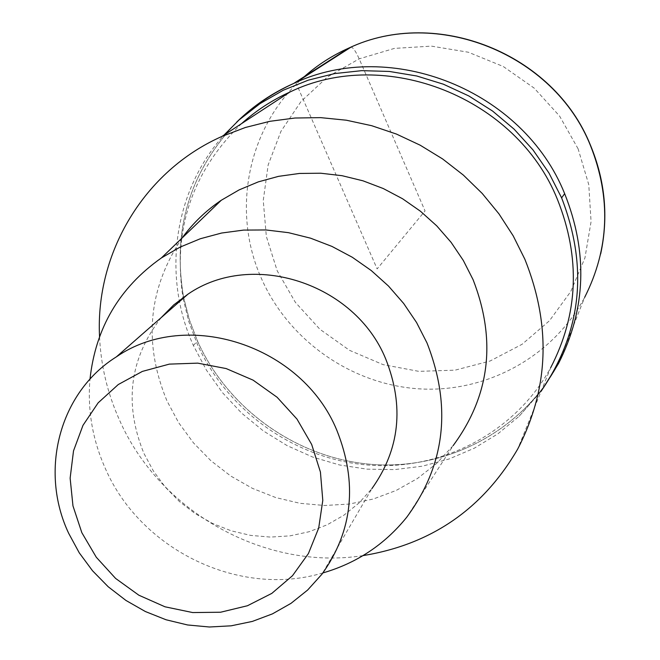 <?xml version="1.0" encoding="UTF-8"?>
<svg xmlns="http://www.w3.org/2000/svg" width="660" height="660" viewBox="0 0 660 660"><rect width="100%" height="100%" fill="white"/><g stroke="black" fill="none" stroke-linecap="round" stroke-linejoin="round"><path stroke-width="0.49" stroke-dasharray="3.3 2.47" d="M558.517 363.512C522.943 430.188 448.099 469.846 373.015 464.475C297.883 458.981 228.178 409.728 197.464 341.014L189.387 319.803L183.736 297.875L189.387 319.803L197.464 341.014C228.178 409.728 297.883 458.981 373.015 464.475C448.099 469.846 522.943 430.188 558.517 363.512L584.686 297.322L592.944 279.296L597.284 266.764L600.674 253.918M183.587 297.132C172.112 229.796 189.799 171.476 236.643 122.158C189.799 171.476 172.112 229.796 183.587 297.132M541.233 390.992L519.214 416.188L497.945 433.802L474.383 448.165L448.998 459.022L422.293 466.199L394.787 469.59L367.01 469.161L339.479 464.954L312.708 457.066L287.183 445.648L263.381 430.947L241.725 413.226L222.618 392.815L206.407 370.095L193.388 345.485C161.914 276.334 173.464 191.152 223.987 135.102M241.626 123.585C192.217 171.377 172.664 229.375 182.968 297.577M183.117 298.419L188.793 321.577L197.208 343.951C227.238 411.122 295.226 459.393 368.643 465.11C442.002 470.704 515.312 432.514 550.654 367.76L517.654 449.13M362.992 555.621C264.454 570.949 159.423 511.632 119.328 419.677C107.423 393.096 100.831 365.425 99.544 336.666M182.16 237.938C148.154 288.692 143.08 342.994 166.947 400.843L178.703 422.771L193.487 442.893L210.969 460.787L230.802 476.066L252.549 488.416L275.764 497.566L299.962 503.299L324.629 505.494L349.239 504.067L373.255 499.026L396.157 490.462L417.417 478.533L436.573 463.477L453.156 445.599L406.634 517.357M322.897 572.938C239.456 598.051 140.539 549.871 105.352 468.517C92.491 439.709 87.376 409.926 89.991 379.153M161.205 317.6C129.492 358.537 123.742 403.821 143.946 453.445L153.4 471.009L165.289 487.121L179.347 501.46L195.277 513.694L212.734 523.562L231.338 530.855L250.701 535.4L270.394 537.083L289.996 535.862L309.07 531.745L327.187 524.799L343.934 515.171L358.941 503.06L371.844 488.713L321.915 574.233M295.82 82.516L377.132 268.917L425.048 210.919L359.188 58.855C355.748 51.282 353.026 47.371 351.046 47.108M304.285 76.659C247.772 125.722 230.72 210.944 261.624 278.916C288.874 340.445 351.285 384.326 418.588 388.814C485.842 393.203 552.841 357.167 584.686 297.322M578.102 148.813L559.581 116.061L534.171 88.118L503.209 66.47L468.344 52.231L431.434 46.126L394.408 48.394L359.188 58.855L327.558 76.882L301.059 101.467L280.962 131.315L268.174 164.876L263.249 200.483L266.335 236.395L277.233 270.897L295.375 302.346L319.885 329.257L349.594 350.361L383.105 364.633L418.828 371.357L455.07 370.161L490.058 361.02L522.068 344.297L549.458 320.743L570.809 291.456L584.95 257.854L591.071 221.628L588.769 184.635L578.102 148.813M193.388 345.485L197.464 341.014M519.206 416.196L541.101 391.306"/><path stroke-width="0.99" d="M564.655 193.669C588.077 252.475 586.03 309.086 558.517 363.512C586.03 309.086 588.077 252.475 564.655 193.669C523.248 90.156 390.736 37.496 293.708 83.432C272.209 92.994 253.192 105.897 236.643 122.158C253.201 105.889 272.233 92.977 293.741 83.416C390.769 37.505 523.256 90.172 564.655 193.669L561.611 197.851C588.464 267.473 581.674 331.856 541.233 390.992M183.736 297.875L183.587 297.132L183.736 297.875M223.987 135.102L239.11 119.905L260.114 103.554L283.322 90.214L308.319 80.141L334.661 73.573L361.853 70.645L389.392 71.453L416.749 75.991L443.404 84.208L468.831 95.956L492.541 111.02L514.066 129.121L532.991 149.902L548.938 172.961L561.611 197.851M550.654 367.76C578.432 313.995 580.701 257.911 557.461 199.51C516.574 97.317 385.283 45.787 289.979 91.996C272.135 100.105 256.014 110.632 241.626 123.585M182.968 297.577L183.117 298.419M99.544 336.666C95.287 253.052 144.045 170.808 222.016 136.389L245.404 127.479L269.849 121.316L295.045 118.016L320.644 117.637L346.302 120.202L371.679 125.697L396.412 134.054L420.156 145.183L442.588 158.928L463.378 175.106L482.254 193.495L498.943 213.848L513.208 235.867L524.865 259.248C551.347 325.446 548.938 388.74 517.654 449.13C482.815 508.959 431.26 544.459 362.992 555.621M453.156 445.599C489.959 395.662 496.609 340.37 473.105 279.724L463.279 260.395L451.093 242.335L436.747 225.868L420.478 211.258L402.559 198.751L383.303 188.554L363.016 180.823L342.045 175.692L320.743 173.225L299.459 173.448L278.536 176.352L258.316 181.871L239.126 189.89L221.257 200.277C205.969 210.614 192.943 223.171 182.16 237.938M89.991 379.153C95.568 328.003 119.369 287.595 161.403 257.936L180.147 247.096L200.31 238.747L221.57 233.038L243.581 230.092L265.997 229.96L288.453 232.666L310.563 238.177L331.972 246.427L352.316 257.268L371.25 270.542L388.459 286.019L403.648 303.443L416.567 322.525L427.004 342.944C452.009 406.948 445.219 465.085 406.634 517.357C384.607 544.582 356.697 563.104 322.897 572.938M371.844 488.713C399.778 449.485 404.415 406.263 385.753 359.048C354.932 282.991 251.765 249.975 187.951 294.178L173.695 304.936L161.205 317.6M336.823 430.254C357.811 482.93 352.844 530.92 321.915 574.233L307.626 590.048L290.994 603.356L272.423 613.882L252.326 621.423L231.165 625.82L209.418 627L187.547 624.962L166.048 619.765L145.365 611.531L125.953 600.452L108.215 586.765L92.54 570.784L79.258 552.832L68.665 533.305C39.072 470.679 59.326 392.444 116.407 356.837C186.978 308.03 302.123 345.378 336.823 430.254M81.832 532.661L72.963 505.873L70.133 478.162L73.516 450.871L82.987 425.337L98.134 402.847L118.264 384.541L142.387 371.399L169.339 364.122L197.744 363.14L226.149 368.56L253.069 380.127L277.109 397.262L296.992 419.092L311.677 444.46L320.422 472.04L322.789 500.387L318.697 528.033L308.41 553.567L292.495 575.71L271.821 593.381L247.45 605.74L220.621 612.224L192.687 612.562L164.992 606.796L138.88 595.221L115.607 578.432L96.286 557.238L81.832 532.661M351.046 47.108L295.82 82.516M584.686 297.322C609.304 248.507 611.234 197.917 590.461 145.546C553.781 53.41 435.963 6.806 349 47.998C332.541 55.316 317.641 64.87 304.285 76.659M239.118 119.897C255.379 104.783 273.587 92.623 293.741 83.416L349 47.998C436.285 6.682 553.806 53.287 590.469 145.249M600.674 253.918C608.586 217.058 605.203 180.873 590.518 145.357M541.101 391.306L558.517 363.512M222.016 136.389L289.979 91.996M161.403 257.936L221.257 200.277M116.407 356.837L187.951 294.178"/></g></svg>
